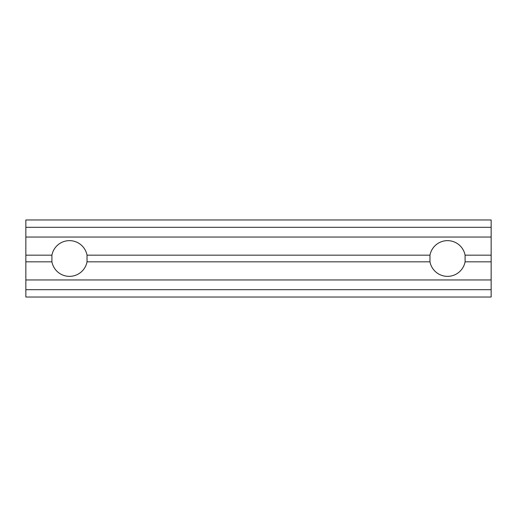 <?xml version="1.0" encoding="UTF-8"?>
<svg xmlns="http://www.w3.org/2000/svg" width="517" height="517" viewBox="0 0 517 517"><rect width="100%" height="100%" fill="white"/><g stroke="black" fill="none" stroke-linecap="round" stroke-linejoin="round"><path stroke-width="0.78" d="M87.03 255.165L87.03 261.835A17.875 17.875 0 0 1 51.913 261.835L51.913 255.165L25.85 255.165L25.85 237.051L491.15 237.051L491.15 255.165L465.087 255.165A17.875 17.875 0 0 0 429.97 255.165L87.03 255.165A17.875 17.875 0 0 0 51.913 255.165M87.03 261.835L429.97 261.835L429.97 255.165M491.15 255.165L491.15 261.835L465.087 261.835L465.087 255.165M491.15 261.835L491.15 289.688L25.85 289.688L25.85 261.835L51.913 261.835M25.85 289.688L25.85 297.029L491.15 297.029L491.15 289.688M491.15 237.051L491.15 219.971L25.85 219.964M491.15 297.036L25.85 297.036M25.85 279.949L491.15 279.949M429.97 261.835A17.875 17.875 0 0 0 465.087 261.835M25.85 255.165L25.85 261.835M25.85 219.971L25.85 237.051M491.15 227.312L25.85 227.312"/></g></svg>
